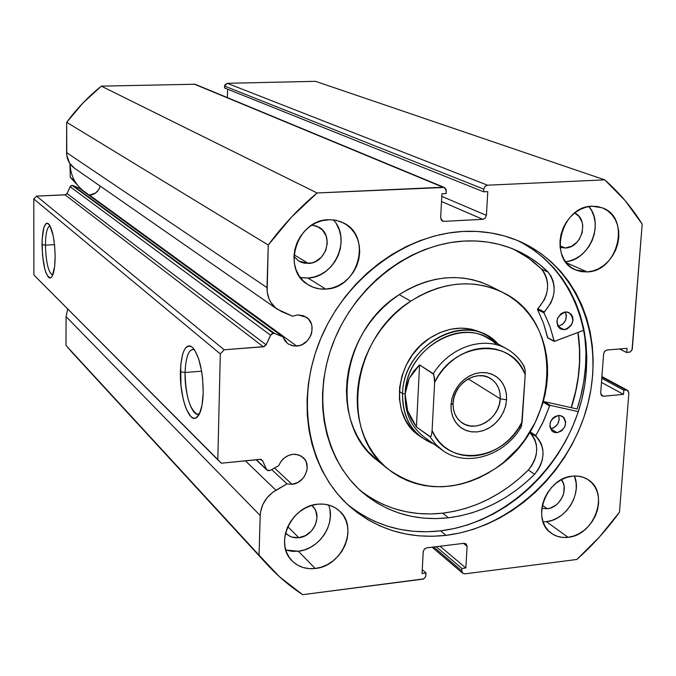 <?xml version="1.0" encoding="UTF-8"?>
<svg xmlns="http://www.w3.org/2000/svg" width="676" height="676" viewBox="0 0 676 676"><rect width="100%" height="100%" fill="white"/><g stroke="black" fill="none" stroke-linecap="round" stroke-linejoin="round"><path stroke-width="1.01" d="M195.085 84.238L444.318 187.463L194.088 84.052L442.974 187.227L317.095 192.973L101.316 86.139L195.085 84.238L101.316 86.139L82.886 103.065L66.687 122.305L268.262 245.033L266.995 287.604C266.961 296.823 270.349 304.006 277.168 309.135L292.564 316.207L297.736 314.906L303.448 315.692L308.188 318.726L311.247 323.542L311.991 326.398L311.78 332.457L310.825 335.431L307.411 340.704L302.451 344.43L299.612 345.529L293.874 345.994L288.694 344.228L287.553 343.467L282.898 336.893L79.21 188.207L73.025 185.545L274.549 333.445L72.112 185.385L273.307 333.251L274.549 333.445L272.479 333.437L271.051 334.451L266.082 344.819L264.181 346.602L224.17 349.788L220.317 353.92L217.799 459.824L221.424 463.187L260.843 459.376L262.626 460.778L266.496 469.347L268.085 470.707L270.307 470.378L278.765 465.595C281.588 459.072 286.337 455.311 293.004 454.289L298.437 454.821L303 457.407C312.346 464.97 304.715 483.543 291.99 484.295L274.515 468.003L291.99 484.295L286.987 483.923L272.648 492.365L266.986 497.84L262.846 504.507L260.581 511.825L260.209 515.543L259.035 555.14L279.467 576.738L302.654 594.677L423.717 578.876L425.626 576.78L426.074 573.02L422.061 573.527L423.201 551.726L424.317 549.157L426.742 547.847L464.006 543.31L466.279 544.028L467.108 546.352L465.84 567.958L461.894 568.465L461.759 570.857L462.587 573.155L464.851 573.856L576.831 559.483L599.375 537.04L619.478 512.188L628.866 393.187L628.139 390.821L626.001 390.01L623.796 390.213L623.475 394.37L603.592 396.229L601.429 395.418L600.677 393.035L603.626 353.793L604.75 351.224L607.082 349.999L627.074 348.343L626.745 352.551L630.184 351.993L632.035 349.957L642.2 224.153L625.089 200.569L604.741 179.85L487.48 185.199L484.979 186.424L483.813 189.153L483.661 191.798L487.793 191.604L486.407 215.374L485.25 218.086L482.757 219.32L443.971 221.365L441.563 220.384L440.676 217.756L441.935 193.767L446.143 193.564L446.092 189.441L444.301 187.463L317.095 192.973L291.204 217.393L268.262 245.033L267.147 291.508L269.031 298.885L270.73 302.206L275.445 307.783L281.596 311.602L292.564 316.207L297.736 314.906L306.372 317.205C317.838 324.286 310.622 345.664 296.68 346.053L89.519 195.102C94.995 194.494 98.569 191.502 100.242 186.128L98.679 189.753L95.629 192.956L89.519 195.102L296.68 346.053L292.201 345.681L288.17 343.907L284.968 340.881L282.898 336.893L274.549 333.445L282.898 336.893L79.21 188.207L73.025 185.545L71.504 185.494L70.481 186.196L67.051 193.513L65.69 194.747L36.538 196.108L33.8 198.972L33.893 274.997L217.799 459.824L220.317 353.92L33.8 198.972L33.893 274.997L221.424 463.187L260.032 459.342L262.626 460.778L266.496 469.347L256.305 459.714L267.02 470.107L256.06 459.731M194.426 349.644C188.9 348.596 185.782 356.218 185.072 372.51L180.374 371.741C181.405 351.359 185.444 343.222 192.474 347.337C199.361 355.703 202.944 370.828 203.214 392.714L202.023 405.363L199.243 414.303L197.384 416.94L195.313 418.199L193.125 418.072L190.886 416.56L186.627 409.749L184.759 404.721L183.154 398.865L180.974 385.548L180.712 365.268L182.588 354.401L184.075 350.396L185.849 347.582L187.86 346.061L190.032 345.918L192.271 347.16L194.511 349.771L198.6 358.652L201.642 371.259L202.606 378.357L203.214 392.714C202.707 406.563 200.375 414.937 196.217 417.836C188.689 422.863 179.622 395.798 180.374 371.741L185.072 372.51C185.689 357.258 188.528 349.551 193.598 349.374L194.426 349.644M50.083 225.869C47.185 226.773 45.638 233.186 45.436 245.126L41.997 244.661C42.368 228.801 44.565 221.846 48.587 223.798C52.576 229.029 54.756 240.014 55.145 256.736L54.621 266.64L52.128 276.383L50.979 277.743L49.737 278.056L48.452 277.312L45.96 272.859L44.844 269.335L42.487 255.224L42.115 239.608L43.881 227.575L45.985 223.604L47.21 223.131L49.787 225.345L53.201 235.738L54.646 245.861L55.145 256.736C54.976 268.516 53.548 275.538 50.886 277.811C45.774 277.194 42.816 266.15 41.997 244.661L45.436 245.126C45.638 233.186 47.185 226.773 50.083 225.869M54.528 244.644L45.436 245.126L54.528 244.644M201.625 371.175L185.072 372.51L201.625 371.175M578.048 332.474C581.732 357.401 579.493 382.472 571.33 407.687L574.794 395.654L577.718 381.399L579.383 367.085L579.771 352.813L578.048 332.474M577.101 408.972C585.441 383.258 587.892 357.629 584.436 332.11L585.965 351.638L585.543 366.553L583.794 381.517L580.726 396.406L577.101 408.972L544.011 401.586L550.425 405.414L578.293 411.625L550.425 405.414L544.011 401.586L577.101 408.972M347.16 504.119C374.014 525.81 405.152 534.716 440.558 530.854L446.016 535.35C408.693 539.414 376.279 529.494 348.757 505.597C308.028 468.899 295.209 400.555 320.179 339.867C345.014 279.163 404.687 234.462 462.832 231.462L476.994 231.437L490.852 232.924L504.254 235.899L517.081 240.318L529.207 246.115L540.53 253.221L550.94 261.553L560.345 271.025L568.685 281.537L575.876 292.97L581.867 305.214L586.624 318.142L590.097 331.646L592.286 345.597L593.165 359.852L592.742 374.293L591.027 388.801L588.044 403.234L583.827 417.472L578.411 431.398L571.854 444.884L564.207 457.813L555.537 470.09L545.921 481.591L535.434 492.221L524.17 501.896L512.231 510.515L499.708 518.002L486.712 524.289L473.352 529.308L459.748 533.009L446.016 535.35L432.277 536.296L418.672 535.823L405.304 533.922L392.325 530.601L379.844 525.877L367.989 519.768L356.886 512.34L346.644 503.628L337.375 493.717L329.187 482.689L322.165 470.648L316.402 457.703L311.957 443.971L308.898 429.598L307.259 414.718L307.073 399.491L308.349 384.069L311.087 368.614L315.261 353.295L320.838 338.279L327.75 323.719L335.93 309.777L345.301 296.603L355.745 284.334L367.161 273.104L379.422 263.032L392.393 254.21L405.93 246.74L419.889 240.681L434.127 236.093L448.492 233.017L462.832 231.462C483.416 230.423 502.606 233.854 520.393 241.729C578.081 267.527 605.375 338.355 587.554 405.152C570.003 472.042 510.329 527.601 446.016 535.35L440.558 530.854C504.059 523.266 563.049 468.848 580.887 402.947C598.978 337.138 573.003 266.885 516.709 240.166M546.377 521.644C566.032 520.021 582.205 493.733 574.431 476.014L576.129 482.917L576.239 488.672L575.284 494.536L573.307 500.291L570.383 505.724L566.623 510.625L562.17 514.808L557.176 518.112L551.853 520.419L546.377 521.644L568.085 537.31L546.377 521.644L543.056 521.821L546.377 521.644M572.496 476.157C578.335 475.566 583.532 476.749 588.095 479.698C609.803 492.348 594.728 535.375 568.085 537.31L562.584 537.412L557.362 536.338L552.63 534.133L548.557 530.871L545.304 526.672L543.014 521.695L541.772 516.134L541.628 510.203L542.591 504.135L544.628 498.17L547.661 492.534L551.565 487.447L556.196 483.12L561.367 479.715L566.868 477.366L572.496 476.157L578.022 476.132L583.236 477.298L587.934 479.588L591.948 482.926L595.117 487.168L597.322 492.153L598.497 497.688L598.581 503.561L597.592 509.552L595.564 515.433L592.573 520.976L588.728 525.996L584.174 530.28L579.087 533.668L573.654 536.051L568.085 537.31C561.672 538.037 556.018 536.643 551.143 533.119C530.601 519.785 546.284 477.67 572.496 476.157M565.516 261.739C589.168 260.268 604.555 224.086 588.889 206.552L591.661 210.709L593.9 216.117L595.091 222.032L595.184 228.243L594.187 234.496L592.134 240.571L589.1 246.233L585.205 251.261L580.6 255.486L575.445 258.731L569.944 260.877L565.516 261.739M587.224 271.921L566.251 262.702L587.224 271.921L581.546 271.676L576.163 270.172L571.279 267.485L567.088 263.699L563.75 258.95L561.393 253.432L560.125 247.348L559.99 240.943L561.004 234.454L563.125 228.142L566.277 222.252L570.324 217.021L575.115 212.661L580.464 209.323L586.151 207.143L591.965 206.214L601.995 207.735C631.19 216.979 618.396 271.549 587.224 271.921L575.386 269.842C547.644 259.407 561.317 206.112 591.965 206.214L597.668 206.552L603.043 208.149L607.885 210.937L612.008 214.799L615.261 219.59L617.526 225.108L618.717 231.158L618.793 237.504L617.746 243.901L615.633 250.112L612.532 255.908L608.552 261.063L603.845 265.389L598.581 268.718L592.97 270.924L587.224 271.921M286.548 550.272L292.311 551.354L298.336 551.236L315.253 568.482C305.805 569.471 297.972 566.818 291.762 560.514C274.042 543.605 291.331 505.876 317.669 504.203L323.855 504.144L329.736 505.327L335.085 507.701L339.707 511.174L343.425 515.611L346.095 520.833L347.633 526.638L347.971 532.806L347.109 539.102L345.081 545.295L341.963 551.151L337.865 556.441L332.955 560.97L327.412 564.578L321.43 567.113L315.253 568.482L309.101 568.634L303.22 567.544L297.829 565.263L293.13 561.866L289.328 557.48L286.556 552.275L284.926 546.445L284.52 540.208L285.348 533.829L287.385 527.533L290.545 521.593L294.711 516.219L299.713 511.639L305.358 508.022L311.425 505.513L317.669 504.203C326.28 503.4 333.555 505.656 339.496 510.98C358.863 527.221 342.276 566.361 315.253 568.482L298.336 551.236C319.368 549.419 336.242 523.579 328.561 504.98M301.699 277.768L307.943 278.022L325.748 289.083C319.199 289.472 313.216 287.951 307.808 284.545C281.191 269.521 296.806 219.7 328.35 219.725L334.764 220.072L340.856 221.736L346.391 224.66L351.174 228.725L355.018 233.769L357.781 239.591L359.362 245.963L359.7 252.655L358.795 259.407L356.683 265.972L353.447 272.09L349.196 277.54L344.101 282.12L338.346 285.652L332.153 288.01L325.748 289.083L319.376 288.846L313.284 287.283L307.69 284.469L302.831 280.489L298.893 275.495L296.029 269.682L294.356 263.268L293.942 256.5L294.804 249.647L296.925 242.98L300.212 236.752L304.53 231.217L309.726 226.587L315.582 223.046L321.877 220.731L329.508 219.692L336.327 220.368L343.712 223.055C372.637 236.532 358.272 288.601 325.748 289.083L307.943 278.022C334.73 277.557 351.765 238.831 333.403 219.886M311.932 225.083L318.641 227.06C334.434 234.741 326.381 263.285 308.45 263.446L294.035 254.793L308.45 263.446L298.8 261.063L293.942 256.424L298.429 260.826L301.53 262.406L304.91 263.294L312.016 262.871L315.464 261.578L321.497 257.091L325.646 250.669L327.302 243.284L326.195 236.034L322.494 230.017L316.74 226.164L311.932 225.083M311.754 505.411L312.405 505.994C322.984 515.12 313.74 536.634 298.817 537.699L287.773 526.655L298.817 537.699C293.671 538.197 289.387 536.761 285.956 533.381L289.134 535.84L292.125 537.133L298.817 537.699L305.577 535.569L311.399 531.066L315.405 524.88L316.993 517.934L315.912 511.284L314.408 508.386L311.754 505.411M574.668 212.999C589.599 219.43 581.875 247.915 565.254 248.016L559.981 245.777L565.254 248.016L560.134 247.382L565.254 248.016L571.583 246.258L577.135 242.025L579.349 239.16L582.239 232.493L582.746 225.412L582.061 222.049L578.952 216.337L574.668 212.999M561.426 479.681C569.217 489.002 560.024 507.837 547.273 508.741L542.329 505.251L547.273 508.741L541.806 508.318L547.273 508.741L550.374 508.056L556.238 504.879L558.773 502.505L562.576 496.632L563.7 493.362L564.164 486.762L563.497 483.678L561.426 479.681M267.02 470.107L270.307 470.378L278.765 465.595L281.072 461.353L284.427 457.863L288.542 455.43L293.004 454.289L295.877 454.297L301.107 456.013L305.02 459.748L306.287 462.207L307.2 467.817L306.811 470.766L304.428 476.377L302.527 478.828L297.651 482.563L291.99 484.295L286.987 483.923L275.918 490.227C266.234 496.243 261.004 504.685 260.209 515.543L66.087 316.613L260.209 515.543L259.035 555.14L65.994 345.411L66.087 316.613L67.684 308.966L66.087 316.613L65.994 345.411L73.202 353.632M432.091 547.197L462.68 573.24L464.851 573.856L576.831 559.483C592.675 545.321 606.887 529.562 619.478 512.188L628.866 393.187L627.489 390.305L601.885 377.031L626.001 390.01L623.796 390.213L601.784 378.34L623.796 390.213L623.475 394.37L601.479 382.413L623.475 394.37L603.592 396.229L602.046 395.908L600.677 393.035L603.626 353.793L604.488 351.537L606.727 350.05L627.074 348.343L626.745 352.551L619.588 348.96L626.745 352.551L630.353 351.9L632.246 349.382L642.2 224.153C631.857 207.481 619.377 192.711 604.741 179.85L315.472 81.323L604.741 179.85L487.48 185.199L227.237 83.309L315.472 81.323L227.237 83.309L224.821 85.041L224.55 87.981L483.661 191.798L487.793 191.604L486.407 215.374L441.8 196.378L486.407 215.374L485.25 218.086L483.137 219.278L443.971 221.365L441.403 220.199L443.971 221.365L442.518 221.094L440.676 217.756L441.935 193.767L446.143 193.564L446.278 190.894L444.318 187.463M227.609 89.207L227.406 97.623L227.609 89.207M66.687 122.305L66.78 155.395L69.611 163.11L74.461 168.206C69.366 164.386 66.747 159.181 66.594 152.607L66.687 122.305L268.262 245.033C282.585 225.547 298.868 208.191 317.095 192.973L101.316 86.139C88.294 96.66 76.751 108.709 66.687 122.305M266.995 287.604L66.594 152.607L266.995 287.604M73.169 353.599L265.541 562.762C276.687 575.107 289.058 585.746 302.654 594.677L423.176 579.121L425.542 576.966L426.074 573.02L422.061 573.527L423.244 551.337L424.613 548.861L426.742 547.847L464.006 543.31L466.119 543.884L467.108 546.352L465.84 567.958L461.894 568.465L461.759 570.857L433.679 547.002L461.759 570.857L462.688 573.248M300.296 277.532L307.943 278.022L314.213 276.983L320.272 274.701L325.9 271.262L330.877 266.8L335.026 261.477L338.186 255.503L340.239 249.106L341.101 242.507L340.755 235.966L339.191 229.739L336.471 224.043M285.762 550.027L298.336 551.236L304.394 549.918L310.242 547.459L315.675 543.952L320.475 539.524L324.48 534.361L327.522 528.649L329.499 522.59L330.327 516.43L329.972 510.397M224.17 349.788L263.344 346.788L65.082 194.857L36.538 196.108L224.17 349.788L220.317 353.92L33.8 198.972L36.538 196.108L224.17 349.788M441.529 201.499L482.757 219.32L441.529 201.499M483.661 191.798L224.55 87.981L224.593 86.08L483.813 189.153L483.661 191.798M436.189 546.698L461.894 568.465L436.189 546.698M440.042 546.225L465.84 567.958L440.042 546.225M463.457 543.377L467.108 546.352L463.457 543.377M422.263 569.631L426.074 573.02L422.263 569.631M603.592 396.229L600.998 394.784L603.592 396.229M487.48 185.199L227.237 83.309L224.593 86.08L483.813 189.153L484.979 186.424L487.48 185.199M351.883 507.887L362.936 515.289L374.724 521.365L387.145 526.08L400.065 529.392L413.357 531.294L426.894 531.775L440.558 530.854L454.213 528.539L467.75 524.88L481.033 519.895L493.962 513.659L506.417 506.231L518.289 497.671L529.485 488.064L539.904 477.501L549.47 466.077L558.08 453.883L565.677 441.031L572.2 427.621L577.574 413.788L581.757 399.634L584.706 385.286L586.396 370.87L586.802 356.514L585.915 342.335L583.726 328.477L580.253 315.05L575.513 302.189L569.538 290.012L562.373 278.647L554.075 268.195L544.704 258.781L534.336 250.483L523.072 243.411M199.589 413.602L197.037 414.126C189.61 409.25 185.621 395.384 185.072 372.51C184.379 394.1 192.567 418.317 199.335 413.754L199.589 413.602M52.779 275.031L52.39 275.022C48.266 272.039 45.943 262.077 45.436 245.126C46.019 262.905 48.469 272.876 52.779 275.031M286.987 483.923L271.718 469.583L286.987 483.923M275.918 490.227L245.38 460.795L275.918 490.227M261.249 459.494L262.626 460.778L261.249 459.494M88.649 195.102L89.519 195.102M70.143 186.728L67.051 193.513L266.082 344.819L270.569 335.212L70.143 186.728L270.569 335.212L273.307 333.251L72.112 185.385L70.143 186.728M266.082 344.819L263.344 346.788L65.082 194.857L67.051 193.513L266.082 344.819M485.807 334.975L481.227 332.482L471.518 329.204L461.091 328.122L450.351 329.296L439.713 332.71L429.606 338.22C448.644 326.398 466.879 325.021 484.312 334.088M488.993 285.517L480.813 282.103L472.22 279.619L463.297 278.089L454.128 277.532L444.816 277.963L435.437 279.382L426.1 281.782L416.889 285.145L407.898 289.446L399.229 294.626L410.712 301.192C442.619 281.486 473.377 278.605 502.978 292.556C565.415 321.759 559.475 427.477 495.922 468.172C457.466 492.5 421.537 492.821 388.134 469.11C339.42 433.147 351.064 338.127 410.712 301.192L399.229 294.626C340.341 330.986 328.967 424.731 377.174 460.348L388.125 469.11M577.887 332.533C581.571 357.427 579.332 382.472 571.178 407.653L575.724 391.041L578.242 376.777L579.493 362.471L579.467 348.267L577.887 332.533M502.091 292.1L490.43 286.235C461.133 272.428 430.73 275.225 399.229 294.626L390.965 300.659L383.191 307.47L376 314.991L369.451 323.145L363.62 331.857L358.567 341.034L354.351 350.574L351.005 360.384L348.554 370.363L347.041 380.411L346.467 390.415L346.839 400.276L348.14 409.893L350.362 419.179L353.464 428.043L357.427 436.383L362.201 444.132L367.727 451.213L378.273 461.226M410.712 301.192L419.492 295.919L428.592 291.559L437.921 288.137L447.377 285.686L456.866 284.233L466.288 283.785L475.558 284.334L484.574 285.88L493.26 288.382L501.524 291.829L509.298 296.173L516.506 301.361L523.08 307.335L528.97 314.053L534.116 321.421L538.476 329.381L542.017 337.848L544.712 346.746L546.538 355.982L547.484 365.479L547.552 375.146L546.74 384.897L545.05 394.632L542.515 404.273L534.995 422.931L524.458 440.203L518.171 448.12L503.84 462.173L495.922 468.172L487.59 473.411L478.929 477.847L470.006 481.439L460.905 484.134L451.712 485.909L442.501 486.754L433.375 486.635L424.401 485.571L415.672 483.543L407.273 480.577L399.288 476.698L391.801 471.924L384.872 466.305L378.585 459.883L373.008 452.717L368.192 444.876L364.195 436.434L361.068 427.469L358.838 418.064L357.536 408.321L357.173 398.333L357.773 388.193L359.319 378.019L361.812 367.905L365.209 357.959L369.502 348.275L374.622 338.972L380.537 330.133L387.171 321.86L394.471 314.222L402.338 307.31L410.712 301.192M424.452 437.211C411.16 427.156 404.721 412.757 405.144 394.024L402.575 393.609C402.566 418.697 412.943 435.471 433.705 443.929L421.824 437.642L418.52 435.234C389.063 415.41 395.012 359.809 429.606 338.22L420.438 345.622L412.571 354.638L406.327 364.896L401.958 375.983L399.626 387.466L399.423 398.874L401.341 409.766L405.304 419.712L411.135 428.322L418.588 435.285M500.232 398.823L499.995 393.297L498.592 388.151L496.091 383.63L492.618 379.963L488.342 377.343L483.475 375.907L478.262 375.729L472.955 376.819L467.834 379.126L463.161 382.54L459.165 386.892L456.063 391.945L454.002 397.463L453.089 403.141L451.002 404.941L452.075 398.232L454.509 391.725L458.167 385.751L462.883 380.622L468.409 376.591L474.451 373.862L480.704 372.577L486.855 372.797L492.593 374.504L497.629 377.597L501.719 381.915L504.651 387.247L506.299 393.314L506.577 399.82L500.232 398.823L468.24 378.898L500.232 398.823C499.792 418.241 475.82 433.299 461.894 422.711C455.785 418.207 452.844 411.684 453.089 403.141C453.427 384.036 476.648 368.927 490.624 378.552C497.333 383.047 500.536 389.807 500.232 398.823L506.577 399.82L506.408 394.116L505.192 388.708L502.961 383.807L499.809 379.616L495.846 376.279L491.215 373.938L486.103 372.687L480.704 372.577L475.228 373.625L469.879 375.78L464.877 378.966L460.415 383.064L456.663 387.906L453.773 393.314L451.864 399.068L451.002 404.941L451.222 410.704L452.514 416.137L454.821 421.021L458.049 425.187L462.071 428.449L466.727 430.713L471.848 431.88L477.222 431.913L482.647 430.815L487.928 428.635L492.855 425.457L497.24 421.401L500.933 416.619L503.781 411.295L505.69 405.625L506.577 399.82L505.479 406.445L503.062 412.859L499.446 418.748L494.807 423.818L489.373 427.824L483.416 430.57L477.222 431.913L471.096 431.778L465.341 430.173L460.255 427.173L456.097 422.906L453.072 417.599L451.34 411.507L451.002 404.941L453.089 403.141L453.376 408.71L454.838 413.873L457.398 418.376L460.931 422.001L465.24 424.553L470.116 425.922L475.312 426.049L480.577 424.908L485.638 422.584L490.252 419.188L494.19 414.887L497.257 409.884L499.31 404.442L500.232 398.823M505.901 405.363L505.547 406.191M421.824 437.642C408.549 427.24 402.135 412.563 402.575 393.609L399.313 391.353L402.575 393.609C403.04 350.084 455.43 315.269 487.886 336.082L497.95 343.932C469.026 309.946 402.871 343.602 402.575 393.609L405.144 394.024C405.456 346.357 467.877 313.436 496.53 344.777M409.217 378.357L419.585 364.905L433.291 373.718C449.709 346.72 484.582 335.406 507.161 349.12L487.92 338.287C456.461 318.033 405.6 351.79 405.144 394.024L409.217 378.357L413.644 371.285L419.585 364.905L433.789 374.352L434.634 382.447L432.099 430.519L431.558 434.769L430.502 436.84L416.441 427.012L407.62 410.67L405.144 394.024C404.704 412.436 410.949 426.691 423.86 436.78L441.707 449.743L435.251 443.887L429.987 436.772L416.441 427.012L419.585 364.905L416.441 427.012L411.27 418.959L407.62 410.67L405.566 402.305L405.144 394.024L406.36 385.988L409.217 378.357M442.138 450.055L441.707 449.743C465.02 467.834 503.645 456.553 520.647 427.807L519.802 427.942M507.161 349.12C514.318 353.278 519.988 359.032 524.162 366.367L525.159 369.924L525.21 374.572C512.053 336.809 453.52 341.042 434.634 382.447L434.558 377.732L433.291 373.718C449.354 347.354 483.087 335.795 505.69 348.317C513.363 352.399 519.396 358.297 523.799 366.02L525.159 369.924L525.21 374.572L521.534 425.939L520.858 427.553L522.151 421.773L518.289 428.457L513.684 434.651L508.411 440.228L502.572 445.087L496.268 449.134L489.627 452.303L482.774 454.525L475.82 455.751L468.907 455.954L462.164 455.134L455.725 453.292L449.709 450.461L444.233 446.692L439.408 442.053L435.344 436.628L432.099 430.519L434.634 382.447L438.589 375.586L443.329 369.24L448.763 363.553L454.779 358.626L461.252 354.554L468.071 351.427L475.076 349.298L482.14 348.208L489.12 348.165L495.88 349.179L502.293 351.207L508.234 354.224L513.583 358.162L518.255 362.928L522.151 368.437L525.21 374.572L522.151 421.773C504 461.666 446.768 468.054 432.099 430.519L431.558 434.769L430.95 436.392L429.987 436.772L435.826 444.512L443.067 450.706M70.143 163.905C70.481 175.261 74.96 184.294 83.587 191.012L89.198 195.111M70.388 177.501L74.335 180.365L70.439 177.551L77.639 185.3L70.279 177.256L69.932 163.592L70.279 177.256L77.639 185.3M547.847 338.042L543.496 323.153L537.538 309.625L544.003 312.878L549.977 326.491L554.312 341.448L584.064 330.142L554.236 341.405L549.977 326.491L543.935 312.65L550.948 302.764L553.019 297.415L554.092 291.855L554.126 286.32L553.112 281.039L551.084 276.247L548.135 272.149L541.628 269.132L528.446 258.021L513.608 249.182M565.567 311.932L569.124 312.608C575.225 319.765 573.62 325.469 564.333 329.719L557.987 326.483L564.333 329.719L567.468 328.798L571.313 325.257L573.02 320.221L572.648 316.875L571.102 314.12L567.139 311.991L563.978 312.227L560.962 313.774L557.7 317.999L556.847 321.455L557.877 326.288L559.939 328.57L564.333 329.719L560.649 328.992C554.666 321.801 556.306 316.115 565.567 311.932M557.92 326.356C565.161 323.956 567.62 319.156 565.288 311.966L566.37 315.236L565.558 320.365L562.331 324.548L557.92 326.356M558.368 415.427L562.5 416.332C567.772 423.328 565.989 428.795 557.159 432.724L550.737 428.736C557.497 426.674 560.117 422.23 558.596 415.41L559.255 419.373L557.59 424.274L553.821 427.781L550.737 428.736L557.159 432.724L561.688 430.823L564.891 426.666L565.702 421.63L563.835 417.422L559.914 415.444L555.258 416.382L552.529 418.512L550.602 421.494L549.799 426.548L551.684 430.756L554.151 432.37L557.159 432.724L552.909 431.761C547.737 424.739 549.563 419.289 558.368 415.427M463.871 241.07C483.044 240.073 500.882 243.326 517.393 250.821C528.936 256.136 539.186 263.234 548.152 272.124L539.702 264.578L530.499 257.962L520.613 252.359L510.118 247.813L499.108 244.374L487.658 242.093L475.879 240.986L463.871 241.07L450.85 242.507L437.82 245.329L424.9 249.52L412.242 255.029L399.972 261.823L388.21 269.842L377.098 278.985L366.755 289.176L357.283 300.305L348.791 312.261L341.363 324.902L335.085 338.11L330.023 351.731L326.221 365.631L323.711 379.65L322.528 393.652L322.663 407.493L324.117 421.013L326.854 434.093L330.851 446.591L336.048 458.387L342.386 469.372L349.796 479.445L358.187 488.503L367.465 496.471L377.538 503.29L388.294 508.901L399.634 513.261L411.439 516.337L423.599 518.12L435.986 518.602L448.501 517.791C415.495 521.28 386.672 512.695 362.023 492.027C324.058 459.105 311.543 396.668 333.91 340.974C356.142 285.255 410.594 243.935 463.871 241.07M372.155 498.694L382.861 504.279L394.133 508.622L405.879 511.698L417.971 513.481L430.291 513.971L442.738 513.177L448.501 517.791L442.738 513.177C474.932 508.986 503.468 494.587 528.362 470.006L534.623 474.265C509.586 499.023 480.873 513.54 448.501 517.791L460.179 515.881L471.772 512.89L483.179 508.834L494.325 503.764L505.124 497.713L515.492 490.742L525.353 482.909L534.623 474.265L538.045 469.812L540.673 464.86L542.363 459.604L543.065 454.247L542.735 449.041L541.383 444.191L539.076 439.907L535.722 435.733L543.58 421.089L549.596 405.963L550.425 405.414L549.596 405.963L542.575 423.201L535.823 435.496L530.06 431.82L535.823 435.496L535.891 436.375C545.752 447.597 545.329 460.221 534.606 474.248L528.345 469.989L531.758 465.578L534.361 460.66L536.051 455.43L536.736 450.115L536.406 444.935L535.054 440.118L532.756 435.859L529.68 432.437L535.891 436.375L529.697 432.42C539.406 443.608 538.958 456.123 528.345 469.989L534.623 474.265L528.362 470.006L519.143 478.583L509.341 486.365L499.04 493.277L488.3 499.277L477.222 504.313L465.874 508.327L454.348 511.293L442.738 513.177C411.633 516.472 384.112 508.867 360.173 490.37M554.1 341.236L547.535 337.628L554.033 341.05L547.535 337.628L543.496 323.153L537.471 309.397L544.433 299.578L546.487 294.263L547.552 288.736L547.577 283.236L546.563 277.997L544.543 273.231L541.628 269.132L533.212 261.629L524.052 255.055L514.216 249.478M542.972 402.786L544.011 401.586L543.183 402.135L549.596 405.963L543.183 402.135L542.972 402.786M548.135 272.149L541.603 269.158L548.135 272.149C557.261 285.154 555.951 298.42 544.197 311.94L537.733 308.695C549.402 295.268 550.695 282.086 541.603 269.158L548.135 272.149M544.197 311.94L537.733 308.695L537.538 309.625L544.003 312.878L544.197 311.94M343.264 222.826L343.712 223.055M627.438 390.272L601.919 376.557M199.437 413.906L197.037 414.126M52.204 276.247L50.886 277.811M199.335 413.754L196.217 417.836M70.955 351.19L265.516 562.736M277.168 309.135L74.461 168.206M487.886 336.082L483.72 333.75M517.393 250.821L516.244 250.306M547.822 338.025L554.295 341.439"/></g></svg>
